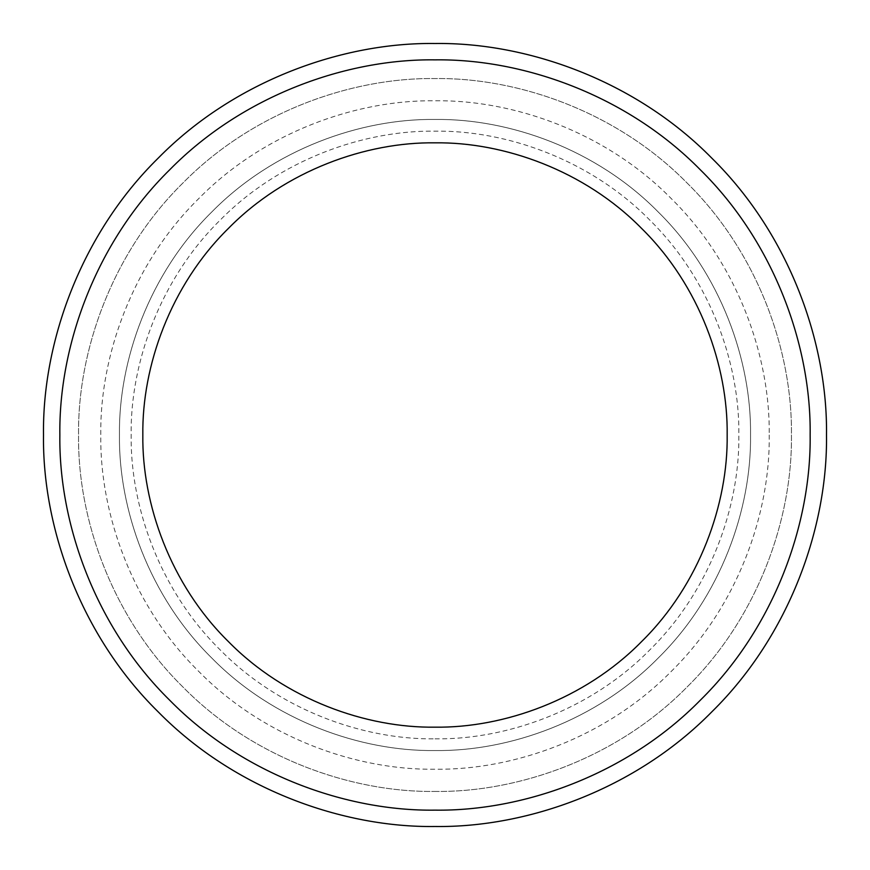 <?xml version="1.0" encoding="UTF-8"?>
<svg xmlns="http://www.w3.org/2000/svg" width="870" height="870" viewBox="0 0 870 870"><rect width="100%" height="100%" fill="white"/><g stroke="black" fill="none" stroke-linecap="round" stroke-linejoin="round"><path stroke-width="0.65" stroke-dasharray="4.35 3.26" d="M435 750.538C508.993 751.549 596.439 720.882 658.122 658.122C720.882 596.439 751.549 508.993 750.538 435C751.549 361.006 720.882 273.561 658.122 211.878C596.439 149.118 508.993 118.45 435 119.462C361.006 118.45 273.561 149.118 211.878 211.878C149.118 273.561 118.45 361.006 119.462 435C118.45 508.993 149.118 596.439 211.878 658.122C273.561 720.882 361.006 751.549 435 750.538C508.993 751.549 596.439 720.882 658.122 658.122C720.882 596.439 751.549 508.993 750.538 435C751.549 361.006 720.882 273.561 658.122 211.878C596.439 149.118 508.993 118.45 435 119.462C361.006 118.45 273.561 149.118 211.878 211.878C149.118 273.561 118.45 361.006 119.462 435C118.45 508.993 149.118 596.439 211.878 658.122C273.561 720.882 361.006 751.549 435 750.538M435 791.439C518.585 792.581 617.374 757.944 687.039 687.039C757.944 617.374 792.581 518.585 791.439 435C792.581 351.415 757.944 252.626 687.039 182.961C617.374 112.056 518.585 77.419 435 78.561C351.415 77.419 252.626 112.056 182.961 182.961C112.056 252.626 77.419 351.415 78.561 435C77.419 518.585 112.056 617.374 182.961 687.039C252.626 757.944 351.415 792.581 435 791.439C518.585 792.581 617.374 757.944 687.039 687.039C757.944 617.374 792.581 518.585 791.439 435C792.581 351.415 757.944 252.626 687.039 182.961C617.374 112.056 518.585 77.419 435 78.561C351.415 77.419 252.626 112.056 182.961 182.961C112.056 252.626 77.419 351.415 78.561 435C77.419 518.585 112.056 617.374 182.961 687.039C252.626 757.944 351.415 792.581 435 791.439M435 738.847C506.253 739.826 590.469 710.29 649.857 649.857C710.29 590.469 739.826 506.253 738.847 435C739.826 363.747 710.29 279.531 649.857 220.143C590.469 159.71 506.253 130.174 435 131.152C363.747 130.174 279.531 159.71 220.143 220.143C159.71 279.531 130.174 363.747 131.152 435C130.174 506.253 159.71 590.469 220.143 649.857C279.531 710.29 363.747 739.826 435 738.847M435 727.168C503.512 728.103 584.488 699.708 641.592 641.592C699.708 584.488 728.103 503.512 727.168 435C728.103 366.487 699.708 285.512 641.592 228.408C584.488 170.292 503.512 141.897 435 142.832C366.487 141.897 285.512 170.292 228.408 228.408C170.292 285.512 141.897 366.487 142.832 435C141.897 503.512 170.292 584.488 228.408 641.592C285.512 699.708 366.487 728.103 435 727.168M435 826.5C526.807 827.761 635.307 789.699 711.834 711.834C789.699 635.307 827.761 526.807 826.5 435C827.761 343.193 789.699 234.693 711.834 158.166C635.307 80.301 526.807 42.239 435 43.5C343.193 42.239 234.693 80.301 158.166 158.166C80.301 234.693 42.239 343.193 43.5 435C42.239 526.807 80.301 635.307 158.166 711.834C234.693 789.699 343.193 827.761 435 826.5M769.232 435C770.309 513.376 737.825 606.009 671.336 671.336C606.009 737.825 513.376 770.309 435 769.232C356.624 770.309 263.991 737.825 198.665 671.336C132.175 606.009 99.691 513.376 100.768 435C99.691 356.624 132.175 263.991 198.665 198.665C263.991 132.175 356.624 99.691 435 100.768C513.376 99.691 606.009 132.175 671.336 198.665C737.825 263.991 770.309 356.624 769.232 435"/><path stroke-width="1.3" d="M435 826.5C526.807 827.761 635.307 789.699 711.834 711.834C789.699 635.307 827.761 526.807 826.5 435C827.761 343.193 789.699 234.693 711.834 158.166C635.307 80.301 526.807 42.239 435 43.5C343.193 42.239 234.693 80.301 158.166 158.166C80.301 234.693 42.239 343.193 43.5 435C42.239 526.807 80.301 635.307 158.166 711.834C234.693 789.699 343.193 827.761 435 826.5M435 810.144C522.968 811.34 626.933 774.876 700.263 700.263C774.876 626.933 811.34 522.968 810.144 435C811.34 347.032 774.876 243.067 700.263 169.737C626.933 95.124 522.968 58.66 435 59.856C347.032 58.66 243.067 95.124 169.737 169.737C95.124 243.067 58.66 347.032 59.856 435C58.66 522.968 95.124 626.933 169.737 700.263C243.067 774.876 347.032 811.34 435 810.144M435 727.168C503.512 728.103 584.488 699.708 641.592 641.592C699.708 584.488 728.103 503.512 727.168 435C728.103 366.487 699.708 285.512 641.592 228.408C584.488 170.292 503.512 141.897 435 142.832C366.487 141.897 285.512 170.292 228.408 228.408C170.292 285.512 141.897 366.487 142.832 435C141.897 503.512 170.292 584.488 228.408 641.592C285.512 699.708 366.487 728.103 435 727.168"/></g></svg>
